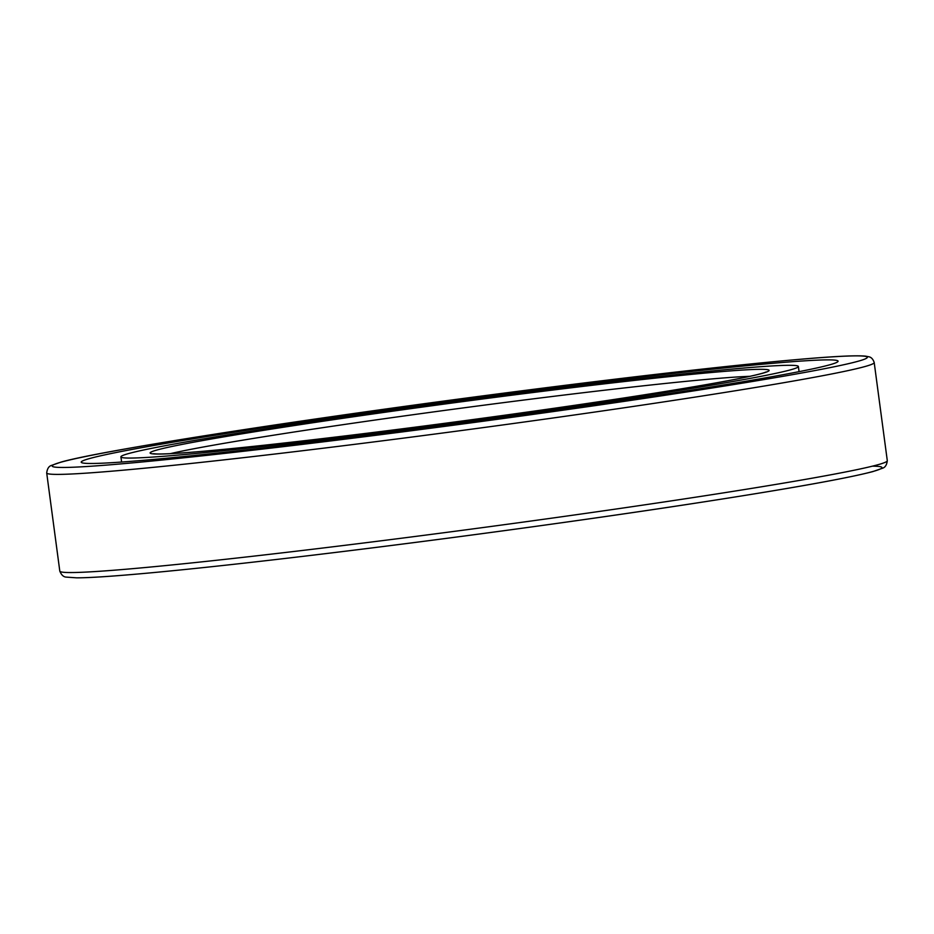 <?xml version="1.0" encoding="UTF-8"?>
<svg xmlns="http://www.w3.org/2000/svg" width="934" height="934" viewBox="0 0 934 934"><rect width="100%" height="100%" fill="white"/><g stroke="black" fill="none" stroke-linecap="round" stroke-linejoin="round"><path stroke-width="1.4" d="M328.92 438.863A341.727 10.472 172.4 0 1 120.918 456.878A341.727 10.472 172.4 0 1 458.255 401.293A341.727 10.472 172.4 0 1 798.372 366.49A341.727 10.472 172.4 0 1 328.92 438.863M313.579 442.039A381.796 11.71 172.4 0 1 81.2 462.178A381.796 11.71 172.4 0 1 458.092 400.079A381.796 11.71 172.4 0 1 838.09 361.189A381.796 11.71 172.4 0 1 313.579 442.039M340.198 436.517A312.225 9.573 172.4 0 1 272.109 428.998A312.225 9.573 172.4 0 1 766.627 369.537A312.225 9.573 172.4 0 1 340.198 436.517M170.303 453.655A306.107 9.387 172.4 0 1 459.213 408.45A306.107 9.387 172.4 0 1 749.862 376.32M302.301 444.386A411.299 12.609 172.4 0 1 212.602 434.497A411.299 12.609 172.4 0 1 864.032 356.158A411.299 12.609 172.4 0 1 302.301 444.386M872.438 466.159A411.299 12.609 172.4 0 1 735.747 496.876A411.299 12.609 172.4 0 1 317.011 554.668M313.859 549.099A417.416 12.796 172.4 0 1 59.799 571.106C61.329 574.842 63.384 576.838 65.964 577.095L76.576 577.831C105.811 577.936 197.599 569.051 316.941 554.679C434.929 540.529 576.348 521.347 685.626 504.687C782.961 489.813 845.375 478.78 872.87 471.588L882.922 468.086C885.339 467.175 886.798 464.7 887.3 460.696A417.416 12.796 172.4 0 1 313.859 549.099M46.7 472.954C47.202 468.938 48.661 466.475 51.078 465.552L61.13 462.061C102.25 450.293 306.667 418.572 507.431 392.677C622.254 377.768 729.839 365.451 795.196 359.718C832.789 356.368 856.303 355.189 865.736 356.169L868.842 356.765C871.294 357.232 873.08 359.158 874.201 362.544A417.416 12.796 172.4 0 1 300.771 450.947A417.416 12.796 172.4 0 1 46.7 472.954L59.799 571.106M153.468 453.714L155.791 453.924C162.318 454.239 176.468 453.492 198.253 451.682C233.231 448.729 280.574 443.662 340.28 436.493C447.771 423.616 580.446 405.228 666.549 391.276C719.74 382.636 752.209 376.472 763.942 372.783L766.125 371.966M120.918 456.878L121.607 462.05M798.372 366.49L799.06 371.662M874.201 362.544L887.3 460.696"/></g></svg>
